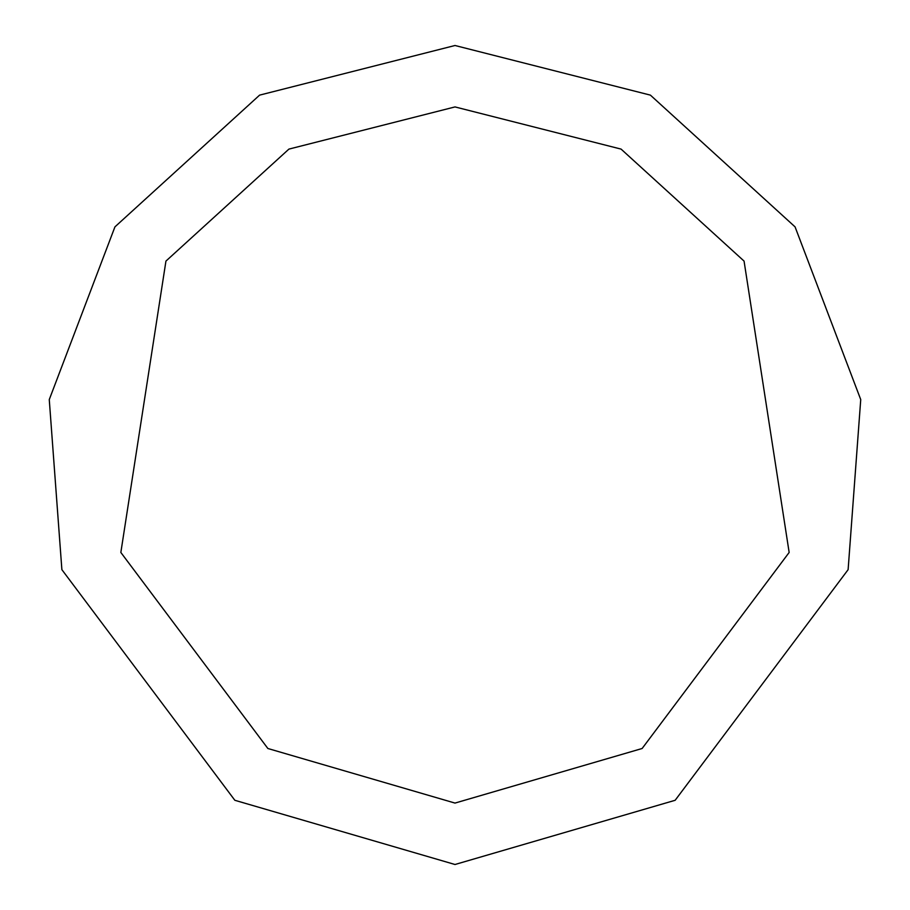 <?xml version="1.0" encoding="UTF-8"?>
<svg xmlns="http://www.w3.org/2000/svg" width="910" height="910" viewBox="0 0 910 910"><rect width="100%" height="100%" fill="white"/><g stroke="black" fill="none" stroke-linecap="round" stroke-linejoin="round"><path stroke-width="1.36" d="M455 864.5L675.152 800.288L848.12 569.66L860.735 399.592L795.067 226.874L650.4 95.129L455 45.5L259.6 95.129L114.933 226.874L49.265 399.592L61.88 569.66L234.848 800.288L455 864.5M455 803.075L642.13 748.498L789.152 552.461L744.062 261.09L621.086 149.103L455 106.925L288.914 149.103L165.938 261.09L120.848 552.461L267.87 748.498L455 803.075"/></g></svg>
